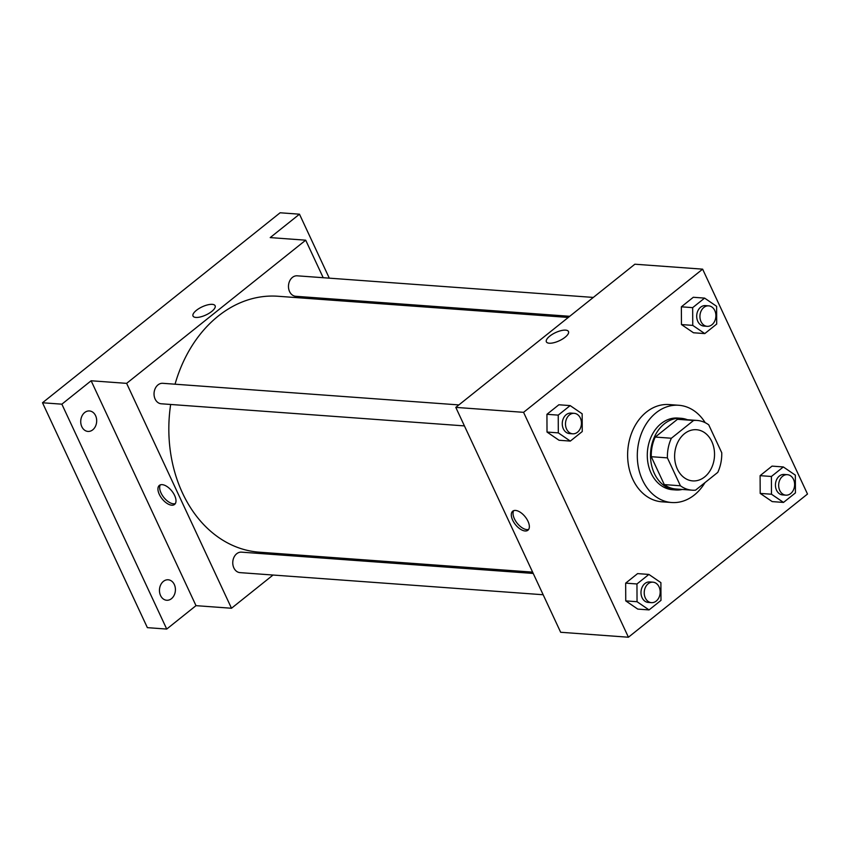 <?xml version="1.0" encoding="UTF-8"?>
<svg xmlns="http://www.w3.org/2000/svg" width="850" height="850" viewBox="0 0 850 850"><rect width="100%" height="100%" fill="white"/><g stroke="black" fill="none" stroke-linecap="round" stroke-linejoin="round"><path stroke-width="1.27" d="M677.354 469.072A25.659 19.922 -85.8 0 1 677.747 442.34A25.659 19.922 -85.8 0 1 696.447 429.717A25.659 19.922 -85.8 0 1 714.446 456.758A25.659 19.922 -85.8 0 1 692.707 480.898A25.659 19.922 -85.8 0 1 677.354 469.072M695.566 490.142L717.782 472.377A34.956 27.136 -85.8 0 0 721.746 452.742L708.73 424.841A34.956 27.136 -85.8 0 0 697.117 420.442A34.956 27.136 -85.8 0 0 693.579 420.474L671.372 438.239A34.956 27.136 -85.8 0 0 667.409 457.874L680.414 485.775A34.956 27.136 -85.8 0 0 692.028 490.174A34.956 27.136 -85.8 0 0 695.566 490.142M693.579 420.474L677.45 419.305L655.233 437.059L671.372 438.239M667.409 457.874L651.27 456.705L664.286 484.596L680.414 485.775M651.27 456.705A34.956 27.136 -85.8 0 1 655.233 437.059M677.45 419.305A34.956 27.136 -85.8 0 1 680.988 419.263L697.117 420.442M692.028 490.174L675.899 488.994A34.956 27.136 -85.8 0 1 664.286 484.596M687.384 419.73A35.923 27.891 94.2 0 0 681.052 418.296A35.923 27.891 94.2 0 0 664.328 423.853A35.923 27.891 94.2 0 0 651.164 463.186A35.923 27.891 94.2 0 0 675.824 489.961A35.923 27.891 94.2 0 0 682.295 489.462M675.824 489.961L672.594 489.728A35.923 27.891 -85.8 0 1 651.111 473.163A35.923 27.891 -85.8 0 1 661.098 423.619A35.923 27.891 -85.8 0 1 677.832 418.062L681.052 418.296M704.979 482.609A48.758 37.846 -85.8 0 1 671.659 502.52A48.758 37.846 -85.8 0 1 642.494 480.048A48.758 37.846 -85.8 0 1 643.237 429.261A48.758 37.846 -85.8 0 1 678.757 405.269A48.758 37.846 -85.8 0 1 705.192 422.673M671.659 502.52L661.98 501.819A48.758 37.846 -85.8 0 1 632.814 479.347A48.758 37.846 -85.8 0 1 633.558 428.559A48.758 37.846 -85.8 0 1 669.077 404.558L678.757 405.269M704.597 298.106L693.303 297.277L681.371 306.818L681.456 324.562L693.472 332.764L704.767 333.593L716.699 324.052L716.614 306.308L704.597 298.106L692.665 307.647L692.75 325.391L704.767 333.593M783.328 466.947L772.034 466.119L760.102 475.66L760.187 493.404L772.204 501.606L783.498 502.424L795.43 492.894L795.345 475.15L783.328 466.947L771.396 476.478L771.481 494.222L783.498 502.424M807.5 494.041L702.631 269.152L523.568 412.335L628.426 637.224L807.5 494.041M570.159 405.599L558.864 404.77L546.933 414.311L547.018 432.055L559.034 440.257L570.329 441.086L582.25 431.545L582.165 413.801L570.159 405.599L558.227 415.129L558.312 432.873L570.329 441.086M648.89 574.43L637.596 573.612L625.664 583.143L625.749 600.886L637.766 609.099L649.06 609.918L660.981 600.387L660.896 582.643L648.89 574.43L636.958 583.971L637.043 601.715L649.06 609.918M702.631 269.152L634.865 264.212L455.791 407.384L523.568 412.335M549.249 343.219A12.187 4.484 155 0 1 546.38 341.838A12.187 4.484 155 0 1 555.528 332.616A12.187 4.484 155 0 1 568.48 331.532A12.187 4.484 155 0 1 562.424 339.097A12.187 4.484 155 0 1 549.249 343.219M455.791 407.384L560.66 632.273L628.426 637.224M512.667 520.158A12.187 6.237 51.4 0 1 512.72 511.19A12.187 6.237 51.4 0 1 525.204 516.821A12.187 6.237 51.4 0 1 527.935 530.23A12.187 6.237 51.4 0 1 512.667 520.158M528.689 529.391A12.187 6.237 51.4 0 1 514.399 518.766A12.187 6.237 51.4 0 1 513.708 510.648M546.38 341.838A12.187 4.484 155 0 1 555.539 332.616A12.187 4.484 155 0 1 568.48 331.532M532.621 572.135L259.261 552.181A128.308 99.599 -85.8 0 1 182.506 493.053A128.308 99.599 -85.8 0 1 170.659 404.473M175.047 384.2A128.308 99.599 -85.8 0 1 277.939 296.257L568.289 317.443M533.226 573.442L241.496 552.149A10.264 7.969 94.2 0 0 232.794 561.808A10.264 7.969 94.2 0 0 239.998 572.624L543.161 594.745M569.734 316.296L295.704 296.289A10.264 7.969 -85.8 0 1 289.563 291.561A10.264 7.969 -85.8 0 1 289.723 280.872A10.264 7.969 -85.8 0 1 297.203 275.814L593.321 297.426M464.429 425.903L161.266 403.782A10.264 7.969 -85.8 0 1 155.125 399.054A10.264 7.969 -85.8 0 1 155.284 388.365A10.264 7.969 -85.8 0 1 162.764 383.308L458.883 404.919M323.202 277.716L305.703 240.189L126.629 383.361L231.498 608.249L273.041 575.036M296.639 556.166L298.074 555.018M333.742 300.326L333.136 299.019M126.629 383.361L91.131 380.768L61.859 404.175L42.5 402.762L280.118 212.776L299.476 214.189L270.204 237.596L305.703 240.189M195.893 317.433A12.187 4.484 155 0 1 193.024 316.041A12.187 4.484 155 0 1 202.173 306.829A12.187 4.484 155 0 1 215.114 305.745A12.187 4.484 155 0 1 209.058 313.31A12.187 4.484 155 0 1 195.893 317.433M42.5 402.762L147.369 627.651L166.727 629.064L195.999 605.657L231.498 608.249M91.131 380.768L195.999 605.657M159.301 494.36A12.187 6.237 51.4 0 1 159.354 485.403A12.187 6.237 51.4 0 1 171.838 491.024A12.187 6.237 51.4 0 1 174.579 504.443A12.187 6.237 51.4 0 1 159.301 494.36M175.323 503.593A12.187 6.237 51.4 0 1 161.032 492.979A12.187 6.237 51.4 0 1 160.342 484.861M193.024 316.041A12.187 4.484 155 0 1 202.173 306.829A12.187 4.484 155 0 1 215.114 305.745M339.851 300.772L339.235 299.466M329.301 278.163L299.476 214.189M92.735 429.834A10.264 7.969 -85.8 0 1 87.954 431.428A10.264 7.969 -85.8 0 1 80.761 420.601A10.264 7.969 -85.8 0 1 89.452 410.954A10.264 7.969 -85.8 0 1 96.496 418.593A10.264 7.969 -85.8 0 1 92.735 429.834M171.466 598.676A10.264 7.969 -85.8 0 1 166.685 600.259A10.264 7.969 -85.8 0 1 159.492 589.443A10.264 7.969 -85.8 0 1 168.183 579.785A10.264 7.969 -85.8 0 1 175.227 587.435A10.264 7.969 -85.8 0 1 171.466 598.676M61.859 404.175L166.727 629.064M651.451 602.65L648.221 602.416A10.264 7.969 -85.8 0 1 642.079 597.688A10.264 7.969 -85.8 0 1 642.239 586.989A10.264 7.969 -85.8 0 1 649.719 581.942L652.949 582.176A10.264 7.969 -85.8 0 1 660.142 592.992A10.264 7.969 -85.8 0 1 651.451 602.65A10.264 7.969 -85.8 0 1 645.309 597.922A10.264 7.969 -85.8 0 1 645.469 587.222A10.264 7.969 -85.8 0 1 652.949 582.176M637.596 573.612L625.664 583.143L636.958 583.971M625.664 583.143L625.749 600.886L637.043 601.715M625.749 600.886L637.766 609.099M785.889 495.157L782.669 494.923A10.264 7.969 -85.8 0 1 776.528 490.195A10.264 7.969 -85.8 0 1 776.677 479.496A10.264 7.969 -85.8 0 1 784.157 474.449L787.387 474.683A10.264 7.969 -85.8 0 1 794.591 485.499A10.264 7.969 -85.8 0 1 785.889 495.157A10.264 7.969 -85.8 0 1 779.747 490.429A10.264 7.969 -85.8 0 1 779.907 479.74A10.264 7.969 -85.8 0 1 787.387 474.683M772.034 466.119L760.102 475.66L771.396 476.478M760.102 475.66L760.187 493.404L771.481 494.222M760.187 493.404L772.204 501.606M572.719 433.808L569.489 433.574A10.264 7.969 -85.8 0 1 563.348 428.846A10.264 7.969 -85.8 0 1 563.508 418.158A10.264 7.969 -85.8 0 1 570.987 413.1L574.218 413.334A10.264 7.969 -85.8 0 1 581.411 424.15A10.264 7.969 -85.8 0 1 572.719 433.808A10.264 7.969 -85.8 0 1 566.578 429.08A10.264 7.969 -85.8 0 1 566.737 418.391A10.264 7.969 -85.8 0 1 574.218 413.334M558.864 404.77L546.933 414.311L558.227 415.129M546.933 414.311L547.018 432.055L558.312 432.873M547.018 432.055L559.034 440.257M707.157 326.326L703.938 326.081A10.264 7.969 -85.8 0 1 697.797 321.353A10.264 7.969 -85.8 0 1 697.946 310.664A10.264 7.969 -85.8 0 1 705.426 305.607L708.656 305.851A10.264 7.969 -85.8 0 1 715.859 316.668A10.264 7.969 -85.8 0 1 707.157 326.326A10.264 7.969 -85.8 0 1 701.016 321.587A10.264 7.969 -85.8 0 1 701.176 310.898A10.264 7.969 -85.8 0 1 708.656 305.851M693.303 297.277L681.371 306.818L692.665 307.647M681.371 306.818L681.456 324.562L692.75 325.391M681.456 324.562L693.472 332.764"/></g></svg>
